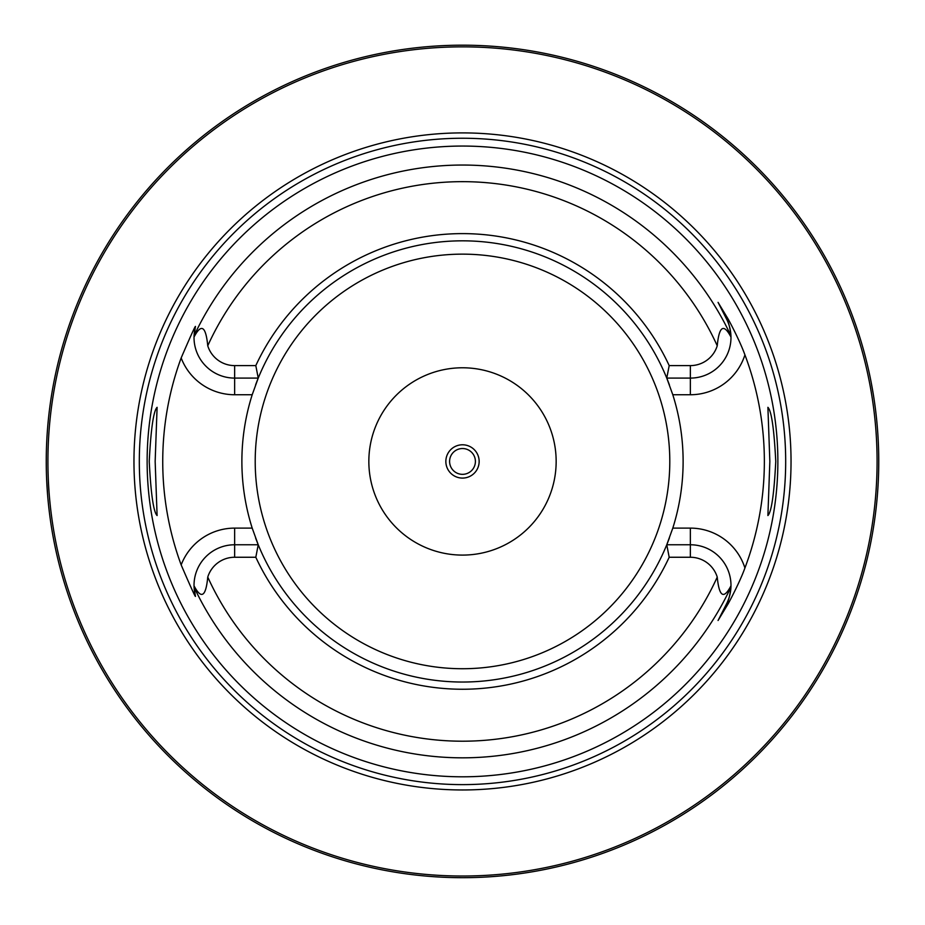 <?xml version="1.0" encoding="UTF-8"?>
<svg xmlns="http://www.w3.org/2000/svg" width="925" height="925" viewBox="0 0 925 925"><rect width="100%" height="100%" fill="white"/><g stroke="black" fill="none" stroke-linecap="round" stroke-linejoin="round"><path stroke-width="1.39" d="M868.552 553.011L869.743 547.565M870.09 545.923L870.471 544.05M870.888 541.981L871.327 539.703M874.298 522.163L874.796 518.671M876.195 507.443L876.622 503.489M877.004 499.454L877.362 495.349M877.686 491.175L877.964 486.955M878.207 482.688L878.403 478.398M878.553 474.074L878.669 469.761M46.273 457.112L46.25 461.436A416.25 416.25 0 0 1 462.5 45.186A416.25 416.25 0 0 1 878.75 461.436A416.25 416.25 0 0 1 462.5 877.686A416.25 416.25 0 0 1 46.25 461.436L46.273 465.749M46.343 470.062L46.447 474.352M46.608 478.618L47.614 495.129M47.961 499.084L48.32 502.922M48.713 506.669L49.129 510.276M49.557 513.768L49.996 517.11M51.742 528.846L52.158 531.32M52.552 533.609L52.922 535.691M54.459 543.68L54.656 544.686M462.5 877.686L459.91 877.675L462.5 877.686M457.332 877.652L454.776 877.605L457.332 877.652M450.718 877.513L451.365 877.536M447.249 877.397L444.833 877.305L447.249 877.397M434.75 876.75L435.64 876.819M423.823 875.882L418.99 875.397M467.668 877.652L469.75 877.617M474.248 877.513L475.196 877.49M477.751 877.397L480.167 877.305L477.751 877.397M490.181 876.761L491.279 876.68M501.177 875.882L506.01 875.397M878.669 453.111L878.553 448.787M878.403 444.462L878.207 440.173M877.964 435.906L877.686 431.686M877.362 427.512L877.004 423.396M876.622 419.36L876.195 415.417M875.755 411.567L875.281 407.821M874.796 404.202L874.298 400.71M873.281 394.177L870.888 380.88M870.471 378.811L870.09 376.949M869.743 375.296L868.552 369.861M200.262 138.172L195.013 142.508M190.088 146.693L181.196 154.614M181.184 154.637L177.207 158.325M176.64 158.869L173.518 161.84M173.484 161.875L170.743 164.546M170.015 165.251L166.801 168.466M163.817 171.518L158.476 177.126M156.105 179.681L153.92 182.063M151.92 184.295L145.526 191.637M145.156 192.065L144.462 192.886M144.3 193.082L142.277 195.499M142.149 195.649L139.247 199.199M54.656 378.186L54.459 379.192M52.922 387.17L52.552 389.252M52.158 391.541L51.742 394.015M49.996 405.751L49.557 409.093M49.129 412.585L48.713 416.192M48.32 419.938L47.961 423.777M47.314 431.755L47.036 435.86M46.805 440.022L46.608 444.243M46.447 448.509L46.343 452.799M877.085 461.436A414.585 414.585 0 0 0 462.5 46.851A414.585 414.585 0 0 0 47.915 461.436A414.585 414.585 0 0 0 462.5 876.021A414.585 414.585 0 0 0 877.085 461.436M791.037 461.436A328.537 328.537 0 0 1 462.5 789.962A328.537 328.537 0 0 1 133.963 461.436A328.537 328.537 0 0 1 462.5 132.899A328.537 328.537 0 0 1 791.037 461.436M777.867 461.436A315.367 315.367 0 0 1 462.5 776.803A315.367 315.367 0 0 1 147.133 461.436A315.367 315.367 0 0 1 462.5 146.058A315.367 315.367 0 0 1 777.867 461.436M769.843 461.436L767.9 407.324C771.473 410.781 774.086 428.818 775.763 461.436C774.086 494.031 771.473 512.068 767.9 515.549L769.843 461.436M149.237 461.436C150.914 428.83 153.527 410.792 157.1 407.324L155.157 461.436L157.1 515.549C153.527 512.08 150.914 494.042 149.237 461.436M669.191 557.255L666.763 544.767L690.351 544.767A40.631 40.631 0 0 1 730.981 585.791C723.743 599.678 719.164 596.775 717.245 577.084A28.143 28.143 0 0 0 690.351 557.255L669.191 557.255A227.827 227.827 0 0 1 255.809 557.255L234.649 557.255A28.143 28.143 0 0 0 207.755 577.084C205.882 596.764 201.303 599.666 194.019 585.791L195.279 595.434C196.516 599.793 191.81 589.618 181.161 564.909A299.769 299.769 0 0 1 181.161 357.952C191.833 333.173 196.539 322.998 195.279 327.427L194.019 337.07C201.257 323.183 205.836 326.086 207.755 345.777A28.143 28.143 0 0 0 234.649 365.606L234.649 378.094A40.631 40.631 0 0 1 194.019 337.07A40.631 40.631 0 0 1 194.03 336.7A40.631 40.631 0 0 0 194.019 337.07M669.191 365.606A227.827 227.827 0 0 0 255.809 365.606L258.237 378.094A220.613 220.613 0 0 1 666.763 378.094L669.191 365.606L690.351 365.606A28.143 28.143 0 0 0 717.245 345.777C719.118 326.097 723.697 323.195 730.981 337.07L730.947 335.798C729.941 327.138 728.472 321.553 726.553 319.033L718.066 302.371L726.553 319.033A40.631 40.631 0 0 1 730.947 335.879A40.631 40.631 0 0 0 726.553 319.033L727.755 318.42C729.732 321.646 740.254 341.811 744.926 354.876A301.851 301.851 0 0 1 744.926 567.985C740.243 581.062 729.721 601.215 727.755 604.441L718.066 620.49L726.553 603.828L718.066 620.49M718.066 302.371L727.755 318.42M669.434 537.899A220.613 220.613 0 0 1 666.763 544.767L672.799 528.117A220.613 220.613 0 0 0 672.799 394.744L666.763 378.094L690.351 378.094A40.631 40.631 0 0 0 730.97 336.584A40.631 40.631 0 0 1 730.981 337.07M730.981 585.791A40.631 40.631 0 0 1 730.97 586.173A40.631 40.631 0 0 0 730.981 585.791L730.947 587.074C729.941 595.723 728.472 601.308 726.553 603.828L727.755 604.441M252.617 529.401A220.613 220.613 0 0 1 252.201 528.117A220.613 220.613 0 0 1 252.201 394.744A220.613 220.613 0 0 1 252.617 393.472M255.566 384.962A220.613 220.613 0 0 1 258.237 378.094L252.201 394.744L234.649 394.744A57.281 57.281 0 0 1 181.161 357.952M666.763 544.767A220.613 220.613 0 0 1 258.237 544.767L255.809 557.255M181.161 564.909A57.281 57.281 0 0 1 234.649 528.117L252.201 528.117L258.237 544.767L234.649 544.767A40.631 40.631 0 0 0 194.03 586.277A40.631 40.631 0 0 1 194.019 585.791M730.947 586.982A40.631 40.631 0 0 1 726.553 603.828A40.631 40.631 0 0 0 730.947 586.982M255.809 365.606L234.649 365.606M258.237 378.094L234.649 378.094L234.649 394.744M194.053 587.074A40.631 40.631 0 0 1 194.053 586.982A40.631 40.631 0 0 0 194.053 587.074A40.631 40.631 0 0 0 194.1 587.976A40.631 40.631 0 0 1 194.053 587.074A296.393 296.393 0 0 0 730.947 587.074M194.169 588.89A40.631 40.631 0 0 0 194.262 589.838A40.631 40.631 0 0 1 194.169 588.89M194.377 590.774A40.631 40.631 0 0 0 194.458 591.364A40.631 40.631 0 0 1 194.377 590.774M194.516 591.722A40.631 40.631 0 0 0 194.678 592.659A40.631 40.631 0 0 1 194.516 591.722M194.851 593.584A40.631 40.631 0 0 0 195.059 594.532A40.631 40.631 0 0 1 194.851 593.584M194.053 335.798A40.631 40.631 0 0 0 194.053 335.879A40.631 40.631 0 0 1 194.053 335.798A40.631 40.631 0 0 1 194.1 334.885A40.631 40.631 0 0 0 194.053 335.798A296.393 296.393 0 0 1 730.947 335.798M194.169 333.971A40.631 40.631 0 0 1 194.262 333.023A40.631 40.631 0 0 0 194.169 333.971M194.377 332.087A40.631 40.631 0 0 1 194.458 331.497A40.631 40.631 0 0 0 194.377 332.087M194.516 331.138A40.631 40.631 0 0 1 194.678 330.202A40.631 40.631 0 0 0 194.516 331.138M194.851 329.277A40.631 40.631 0 0 1 195.059 328.329A40.631 40.631 0 0 0 194.851 329.277M666.763 378.094A220.613 220.613 0 0 1 669.434 384.962M672.382 393.472A220.613 220.613 0 0 1 672.799 394.744L690.351 394.744A57.281 57.281 0 0 0 744.926 354.876M690.351 557.255L690.351 528.117L672.799 528.117A220.613 220.613 0 0 1 672.382 529.401M258.237 544.767A220.613 220.613 0 0 1 255.566 537.899M556.156 461.436A93.656 93.656 0 0 0 462.5 367.78A93.656 93.656 0 0 0 368.844 461.436A93.656 93.656 0 0 0 462.5 555.092A93.656 93.656 0 0 0 556.156 461.436M479.15 461.436A16.65 16.65 0 0 0 462.5 444.786A16.65 16.65 0 0 0 445.85 461.436A16.65 16.65 0 0 0 462.5 478.086A16.65 16.65 0 0 0 479.15 461.436M475.404 461.436A12.904 12.904 0 0 0 462.5 448.533A12.904 12.904 0 0 0 449.596 461.436A12.904 12.904 0 0 0 462.5 474.34A12.904 12.904 0 0 0 475.404 461.436M785.683 461.436A323.183 323.183 0 0 1 462.5 784.62A323.183 323.183 0 0 1 139.317 461.436A323.183 323.183 0 0 1 462.5 138.241A323.183 323.183 0 0 1 785.683 461.436M690.351 528.117A57.281 57.281 0 0 1 744.926 567.985M717.245 345.777A279.766 279.766 0 0 0 207.755 345.777M207.755 577.084A279.766 279.766 0 0 0 717.245 577.084M690.351 394.744L690.351 365.606M234.649 528.117L234.649 557.255M255.208 461.436A207.292 207.292 0 0 1 462.5 254.144A207.292 207.292 0 0 1 669.793 461.436A207.292 207.292 0 0 1 462.5 668.729A207.292 207.292 0 0 1 255.208 461.436"/></g></svg>
